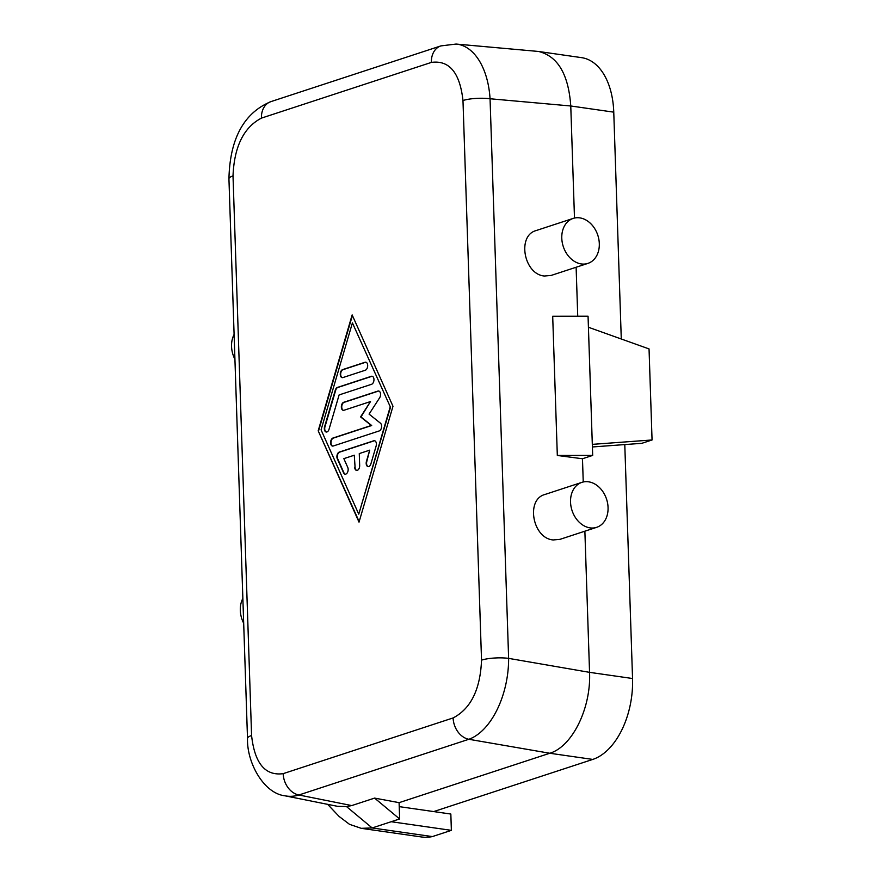 <?xml version="1.0" encoding="UTF-8"?>
<svg xmlns="http://www.w3.org/2000/svg" width="881" height="881" viewBox="0 0 881 881"><rect width="100%" height="100%" fill="white"/><g stroke="black" fill="none" stroke-linecap="round" stroke-linejoin="round"><path stroke-width="1.32" d="M251.581 735.525L233.013 175.914A19.723 4.482 178.1 0 0 228.939 178.81L247.506 738.421A19.723 4.482 178.1 0 1 251.581 735.525C254.675 763.364 265.203 776.073 283.175 773.65A19.723 15.142 71.8 0 0 298.901 794.992A69.026 42.596 101.3 0 1 285.037 795.818A69.026 42.596 101.3 0 1 285.026 795.818L337.544 806.324L346.486 806.567L372.167 827.953L361.243 828.327L421.36 836.95A86.096 51.572 -81.8 0 0 432.351 836.587L451.369 830.354L450.841 814.044L399.225 806.633M456.116 44.05L538.544 51.461C557.772 56.175 568.52 74.345 570.767 105.984L490.056 98.76A69.026 39.997 -84.9 0 0 456.116 44.05A69.026 39.997 -84.9 0 0 456.105 44.05L440.863 45.911L270.919 101.623A19.723 15.142 -108.2 0 0 261.426 118.12C243.685 127.404 234.214 146.675 233.013 175.914M352.411 322.898L390.492 407.275L352.411 322.898L321.069 429.851L358.754 514.174L390.492 407.275M592.682 455.411L557.321 455.455L552.695 316.268L588.056 316.224L592.682 455.411L582.473 458.759L583.244 481.984M584.874 531.199L589.554 672.346L508.623 658.371A69.026 38.907 99.8 0 1 468.846 739.28L298.901 794.992L351.761 805.575L374.579 798.098L399.093 802.657L399.633 818.956L391.186 821.72L451.369 830.354M581.306 263.937A23.666 18.171 71.8 0 0 587.913 263.386A23.666 18.171 71.8 0 0 598.86 239.39A23.666 18.171 71.8 0 0 579.775 217.871A23.666 18.171 71.8 0 0 573.168 218.411A23.666 18.171 71.8 0 0 562.232 242.407A23.666 18.171 71.8 0 0 581.306 263.937M587.913 263.386L551.231 275.412L544.447 276.017C523.887 274.509 516.773 235.623 536.133 230.558L573.168 218.411M318.195 430.798L359.019 522.147L392.981 406.273L352.147 314.924L318.195 430.798L359.173 521.651M592.307 444.365L652.061 439.971L641.853 443.319L624.783 444.575L632.547 678.513L589.554 672.346C591.217 708.093 572.265 746.648 549.777 753.255L468.846 739.28A19.723 15.142 71.8 0 1 453.12 717.938C470.861 708.654 480.332 689.383 481.533 660.144A19.723 4.482 178.1 0 1 508.623 658.371L490.056 98.76A19.723 4.482 178.1 0 0 462.977 100.533C459.882 72.694 449.343 59.985 431.382 62.408A19.723 15.142 -108.2 0 1 440.863 45.911M228.939 178.81L228.939 178.81C229.688 147.039 238.861 114.948 270.919 101.623M652.061 439.971L649.044 348.92L588.431 327.258M596.668 527.323L559.986 539.348L553.202 539.954C532.642 538.434 525.528 499.56 544.887 494.494L581.923 482.348A23.666 18.171 71.8 0 0 570.987 506.344A23.666 18.171 71.8 0 0 590.061 527.873A23.666 18.171 71.8 0 0 596.668 527.323A23.666 18.171 71.8 0 0 607.615 503.326A23.666 18.171 71.8 0 0 588.53 481.808A23.666 18.171 71.8 0 0 581.923 482.348M557.321 455.455L582.473 458.759M539.348 51.594L581.526 57.639A69.026 41.352 98.2 0 1 613.76 112.151L570.767 105.984L574.489 218.048M576.119 267.262L577.738 316.235M352.4 315.475L318.581 430.853M234.104 334.472A23.666 18.171 71.8 0 0 234.93 359.305M632.547 678.513A69.026 41.352 -81.8 0 1 592.77 759.422L549.777 753.255L399.093 802.657M432.351 836.587L372.167 827.953L391.186 821.72M374.579 798.098L399.633 818.956M361.243 828.327L349.504 824.33L339.064 816.412L327.633 804.342M592.395 446.964L624.783 444.575M242.859 598.408A23.666 18.171 71.8 0 0 243.685 623.241M351.761 805.575L346.486 806.567M390.107 407.22L358.754 514.174M354.68 467.172A4.097 2.456 -81.8 0 0 356.596 470.41A4.097 2.456 -81.8 0 0 359.668 465.542L359.272 453.583L369.712 450.158L366.452 461.303A4.097 2.456 -81.8 0 0 368.093 466.633A4.097 2.456 -81.8 0 0 370.901 463.869L376.121 446.039A4.097 2.456 -81.8 0 0 374.48 440.709A4.097 2.456 -81.8 0 0 373.764 440.775L339.262 452.085A4.097 2.456 -81.8 0 0 337.302 458.77L343.579 472.822A4.097 2.456 -81.8 0 0 345.088 474.176A4.097 2.456 -81.8 0 0 347.709 471.952A4.097 2.456 -81.8 0 0 347.764 467.426L343.843 458.638L354.283 455.213L355.076 467.227A4.097 2.456 -81.8 0 0 356.794 470.421M333.238 446.006L379.259 430.919A4.097 2.456 -81.8 0 0 381.539 427.384A4.097 2.456 -81.8 0 0 380.482 423.221L369.073 414.114L379.634 397.805A4.097 2.456 -81.8 0 0 380.504 393.576A4.097 2.456 -81.8 0 0 378.643 390.999A4.097 2.456 -81.8 0 0 377.938 391.065L343.711 402.287A4.097 2.456 -81.8 0 0 341.354 406.504A4.097 2.456 -81.8 0 0 343.26 410.326A4.097 2.456 -81.8 0 0 343.975 410.26L370.505 401.56L360.571 416.9L371.297 425.468L332.974 438.033A4.097 2.456 -81.8 0 0 330.617 442.251A4.097 2.456 -81.8 0 0 332.522 446.072A4.097 2.456 -81.8 0 0 333.238 446.006M329.054 429.245L339.108 394.93L371.606 384.281A4.097 2.456 -81.8 0 0 373.951 380.063A4.097 2.456 -81.8 0 0 372.046 376.242A4.097 2.456 -81.8 0 0 371.341 376.308L337.401 387.431A4.097 2.456 -81.8 0 0 335.309 390.14L324.604 426.679A4.097 2.456 -81.8 0 0 326.245 432.02A4.097 2.456 -81.8 0 0 329.054 429.245M365.318 370.229A4.097 2.456 -81.8 0 0 367.674 366A4.097 2.456 -81.8 0 0 365.769 362.19A4.097 2.456 -81.8 0 0 365.053 362.256L342.632 369.613A4.097 2.456 -81.8 0 0 340.275 373.83A4.097 2.456 -81.8 0 0 342.18 377.641A4.097 2.456 -81.8 0 0 342.896 377.575L365.318 370.229M374.678 440.742A4.097 2.456 -81.8 0 0 374.161 440.83L339.648 452.14A4.097 2.456 -81.8 0 0 337.687 458.825L343.964 472.877A4.097 2.456 -81.8 0 0 345.286 474.198M354.283 455.213L355.076 467.227M369.712 450.158L366.837 461.358A4.097 2.456 -81.8 0 0 368.291 466.655M378.841 391.043A4.097 2.456 -81.8 0 0 378.323 391.12L344.108 402.342A4.097 2.456 -81.8 0 0 341.762 406.394A4.097 2.456 -81.8 0 0 343.458 410.337M370.505 401.56L360.968 416.955L371.683 425.523L333.37 438.088A4.097 2.456 -81.8 0 0 331.025 442.152A4.097 2.456 -81.8 0 0 332.721 446.083M372.245 376.286A4.097 2.456 -81.8 0 0 371.727 376.363L337.797 387.486A4.097 2.456 -81.8 0 0 335.705 390.195L324.99 426.734A4.097 2.456 -81.8 0 0 326.444 432.031M365.967 362.234A4.097 2.456 -81.8 0 0 365.45 362.311L343.017 369.668A4.097 2.456 -81.8 0 0 340.672 373.72A4.097 2.456 -81.8 0 0 342.379 377.663M592.77 759.422L433.65 811.588M613.76 112.151L621.281 339.009M431.382 62.408L261.426 118.12M462.977 100.533L481.533 660.144M453.12 717.938L283.175 773.65M285.037 795.818C263.882 793.517 246.746 762.792 247.506 738.421"/></g></svg>
